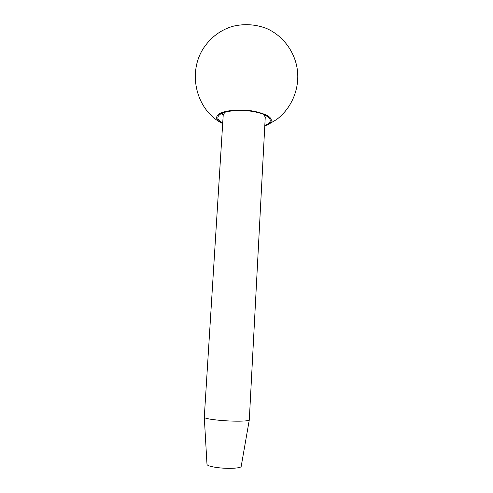 <?xml version="1.0" encoding="UTF-8"?>
<svg xmlns="http://www.w3.org/2000/svg" width="493" height="493" viewBox="0 0 493 493"><rect width="100%" height="100%" fill="white"/><g stroke="black" fill="none" stroke-linecap="round" stroke-linejoin="round"><path stroke-width="0.74" d="M224.919 112.268L223.237 114.758L204.287 417.306L206.998 464.424C207.498 465.786 211.589 466.914 219.268 467.808C229.658 468.954 241.274 468.165 241.188 466.396L249.298 419.925L265.246 117.18L263.86 114.512M204.287 417.331C204.891 418.415 210.289 419.438 220.476 420.393C234.292 421.632 249.606 421.336 249.298 419.925M266.023 115.553L266.128 116.403L265.185 118.338M223.169 115.917L222.448 113.889L222.651 113.057M222.725 122.973C217.518 120.218 216.495 117.457 219.662 114.696C224.37 110.752 240.498 109.199 253.507 111.615C260.951 113.002 266.047 114.974 268.808 117.531C271.637 120.637 270.3 123.262 264.815 125.401M231.889 26.573L232.554 26.375C243.949 23.59 255.152 24.237 266.152 28.311L266.787 28.582M264.778 126.005L269.443 123.792C274.435 118.844 269.277 114.659 253.963 111.239C239.783 108.596 222.232 110.494 217.98 114.924C215.546 117.439 216.409 119.965 220.581 122.492L222.688 123.583M232.554 26.375C221.813 29.629 212.982 35.736 206.062 44.684C186.847 68.829 194.569 107.696 220.285 122.319M267.311 125.031L276.542 119.559C291.098 108.713 299.442 89.812 297.513 71.171C295.541 52.548 283.259 35.564 266.152 28.311"/></g></svg>
